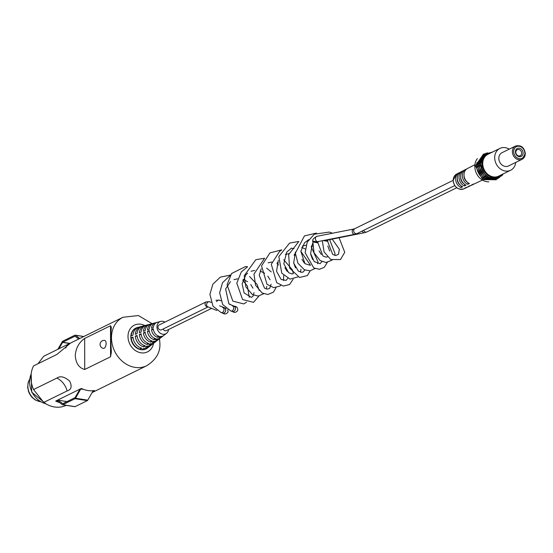 <?xml version="1.0" encoding="UTF-8"?>
<svg xmlns="http://www.w3.org/2000/svg" width="553" height="553" viewBox="0 0 553 553"><rect width="100%" height="100%" fill="white"/><g stroke="black" fill="none" stroke-linecap="round" stroke-linejoin="round"><path stroke-width="0.83" d="M513.675 151.557A6.456 5.378 63.8 0 0 516.502 157.384A6.456 5.378 63.8 0 0 522.122 158.241A6.456 5.378 63.8 0 0 524.873 153.333A6.456 5.378 63.8 0 0 522.046 147.513A6.456 5.378 63.8 0 0 516.426 146.656A6.456 5.378 63.8 0 0 513.675 151.557A6.456 5.378 63.8 0 0 516.502 157.384A6.456 5.378 63.8 0 0 522.122 158.241A6.456 5.378 63.8 0 0 524.873 153.333A6.456 5.378 63.8 0 0 522.046 147.513A6.456 5.378 63.8 0 0 516.426 146.656A6.456 5.378 63.8 0 0 513.675 151.557M525.226 153.693A7.396 6.159 -116.2 0 1 522.067 159.312A7.396 6.159 -116.2 0 1 515.631 158.331A7.396 6.159 -116.2 0 1 512.389 151.66A7.396 6.159 -116.2 0 1 515.548 146.04A7.396 6.159 -116.2 0 0 512.389 151.66A7.396 6.159 -116.2 0 0 515.631 158.331A7.396 6.159 -116.2 0 0 522.067 159.312L525.35 153.561C524.237 147.292 520.967 144.782 515.548 146.04L501.993 152.704A7.396 6.159 63.8 0 0 498.834 158.317A7.396 6.159 63.8 0 0 502.076 164.994A7.396 6.159 63.8 0 0 508.511 165.976L522.067 159.312A7.396 6.159 -116.2 0 0 525.226 153.693M515.424 151.833A4.438 3.698 -116.2 0 1 519.267 148.19A4.438 3.698 -116.2 0 1 523.124 153.057A4.438 3.698 -116.2 0 1 519.281 156.706A4.438 3.698 -116.2 0 1 515.424 151.833M521.659 153.174A3.359 2.8 63.8 0 0 520.186 150.139A3.359 2.8 63.8 0 0 517.255 149.69A3.359 2.8 63.8 0 0 515.825 152.248A3.359 2.8 63.8 0 0 517.297 155.282A3.359 2.8 63.8 0 0 520.221 155.725A3.359 2.8 63.8 0 0 521.659 153.174M477.377 158.6A13.915 11.592 63.8 0 0 474.806 166.446A13.915 11.592 63.8 0 0 488.804 181.854M467.23 187.191A8.281 6.899 -116.2 0 1 466.421 187.654A8.281 6.899 -116.2 0 1 464.72 188.158L466.4 187.363A8.316 6.926 -116.2 0 0 468.101 186.859L469.85 186.036A8.343 6.947 -116.2 0 1 468.142 186.541L469.815 185.746A8.371 6.975 -116.2 0 0 471.536 185.241L473.285 184.412A8.406 7.002 -116.2 0 1 471.557 184.923L473.237 184.128A8.433 7.023 -116.2 0 0 474.965 183.617L482.465 180.078M470.658 185.566A8.343 6.947 -116.2 0 1 469.85 186.036M474.094 183.949A8.406 7.002 -116.2 0 1 473.285 184.412M468.163 182.801L467.783 184.322L469.449 183.527A8.433 7.023 -116.2 0 1 464.008 174.852A8.433 7.023 -116.2 0 1 467.527 168.485L474.909 164.711M467.783 184.322A8.406 7.002 -116.2 0 1 462.363 175.674A8.406 7.002 -116.2 0 1 465.868 169.329A8.406 7.002 -116.2 0 1 466.732 168.976M464.776 184.419L464.389 185.946L466.055 185.151A8.371 6.975 -116.2 0 1 460.656 176.531A8.371 6.975 -116.2 0 1 464.147 170.213L465.868 169.329M464.389 185.946A8.343 6.947 -116.2 0 1 459.011 177.354A8.343 6.947 -116.2 0 1 462.488 171.057A8.343 6.947 -116.2 0 1 463.352 170.704M461.382 186.036L461.002 187.564L462.661 186.769A8.316 6.926 -116.2 0 1 457.303 178.211A8.316 6.926 -116.2 0 1 460.767 171.935L462.488 171.057M461.002 187.564A8.281 6.899 -116.2 0 1 455.658 179.034A8.281 6.899 -116.2 0 1 459.114 172.785A8.281 6.899 -116.2 0 1 459.972 172.432M476.942 162.665A13.687 11.399 63.8 0 0 476.624 165.686A13.687 11.399 63.8 0 0 485.327 179.718M478.29 162.133A13.521 11.26 63.8 0 0 477.965 165.119A13.521 11.26 63.8 0 0 486.564 178.978M479.631 161.6A13.348 11.122 63.8 0 0 479.313 164.552A13.348 11.122 63.8 0 0 487.808 178.239M480.972 161.068A13.182 10.977 63.8 0 0 480.661 163.985A13.182 10.977 63.8 0 0 489.046 177.506M491.382 152.6A13.016 10.839 63.8 0 0 482.002 163.418A13.016 10.839 63.8 0 0 489.564 176.4A13.016 10.839 63.8 0 0 502.117 174.437M509.216 149.151A12.166 10.134 63.8 0 0 499.884 148.418L487.933 154.294A12.166 10.134 63.8 0 0 482.734 163.536A12.166 10.134 63.8 0 0 488.071 174.52A12.166 10.134 63.8 0 0 498.668 176.131L510.619 170.262A12.166 10.134 63.8 0 0 515.735 162.423M499.884 148.418A12.166 10.134 63.8 0 0 494.693 157.66A12.166 10.134 63.8 0 0 500.023 168.644A12.166 10.134 63.8 0 0 510.619 170.262M460.635 185.455A6.401 5.33 -116.2 0 1 457.29 179.296A6.401 5.33 -116.2 0 1 457.317 178.709M464.015 183.831A6.463 5.385 -116.2 0 1 460.642 177.617A6.463 5.385 -116.2 0 1 460.67 177.022M467.396 182.2A6.518 5.433 -116.2 0 1 464.002 175.93A6.518 5.433 -116.2 0 1 464.022 175.342M38.019 363.722L43.652 356.305L70.749 342.936L56.876 354.452L33.505 365.941A26.986 22.479 63.8 0 0 30.947 377.34A26.986 22.479 63.8 0 0 33.546 389.554L43.735 402.418A26.986 22.479 63.8 0 0 54.415 406.96A26.986 22.479 63.8 0 0 65.088 405.805L66.104 405.308M168.568 329.526A6.726 5.599 -116.2 0 1 166.543 333.314A6.726 5.599 -116.2 0 1 160.322 333.238A6.726 5.599 -116.2 0 1 156.941 326.851A6.726 5.599 -116.2 0 1 160.695 321.417L157.411 322.275A7.41 6.173 63.8 0 0 153.299 327.653L151.543 328.302A7.742 6.449 -116.2 0 1 155.835 322.689A7.742 6.449 -116.2 0 1 156.651 322.537M155.835 322.689L153.769 323.229A8.171 6.809 63.8 0 0 149.234 329.159L147.478 329.809A8.502 7.078 -116.2 0 1 152.199 323.636A8.502 7.078 -116.2 0 1 153.008 323.484M152.199 323.636L150.126 324.182A8.938 7.445 63.8 0 0 145.169 330.659L143.414 331.309A9.263 7.714 -116.2 0 1 148.557 324.59A9.263 7.714 -116.2 0 1 149.365 324.431M148.557 324.59L146.483 325.136A9.698 8.074 63.8 0 0 141.105 332.166L139.349 332.816A10.023 8.35 -116.2 0 1 144.914 325.544A10.023 8.35 -116.2 0 1 145.722 325.385M144.914 325.544L142.84 326.083A10.459 8.71 63.8 0 0 137.04 333.673L135.285 334.323A10.79 8.986 -116.2 0 1 141.271 326.498A10.79 8.986 -116.2 0 1 142.08 326.332M141.271 326.498L139.204 327.037A11.219 9.346 63.8 0 0 132.969 335.18L131.22 335.83A11.551 9.622 -116.2 0 1 137.628 327.452A11.551 9.622 -116.2 0 1 138.437 327.279M160.695 321.417A6.726 5.599 -116.2 0 1 164.932 322.129M147.547 347.989A11.62 9.678 -116.2 0 1 147.416 348.086A11.62 9.678 -116.2 0 1 136.674 347.955A11.62 9.678 -116.2 0 1 130.833 336.922A11.62 9.678 -116.2 0 1 137.317 327.528A11.62 9.678 -116.2 0 1 137.476 327.494M84.664 338.443C78.948 342.452 75.816 348.155 75.263 355.558C75.83 363.28 78.982 367.918 84.72 369.48L110.559 356.775L111.367 352.026L110.628 338.18L111.319 327.314L110.51 325.745L84.664 338.443L84.72 369.48M33.546 389.554L56.918 378.065C60.277 375.687 64.528 376.697 69.664 381.107C72.222 386.402 71.365 389.678 67.107 390.93L43.735 402.418M92.13 392.547L146.808 365.699A26.986 22.479 -116.2 0 1 123.312 362.111A26.986 22.479 -116.2 0 1 111.485 337.759A26.986 22.479 -116.2 0 1 123.001 317.256L70.749 342.936M59.51 402.515A26.986 22.479 -116.2 0 1 55.694 401.056L81.332 388.455A26.986 22.479 63.8 0 0 94.404 390.529L92.856 391.289M140.469 347.789L140.351 349.289A11.551 9.622 -116.2 0 1 131.22 337.759L133.066 337.876M131.22 337.759L132.976 337.054A11.219 9.346 63.8 0 0 141.845 348.252L140.351 349.289M143.932 345.39L143.815 346.89A10.79 8.986 -116.2 0 1 135.285 336.127L137.137 336.245M135.285 336.127L137.04 335.422A10.459 8.71 63.8 0 0 145.308 345.86L143.815 346.89M147.395 342.984L147.278 344.498A10.023 8.35 -116.2 0 1 139.349 334.496L141.202 334.606M139.349 334.496L141.105 333.791A9.698 8.074 63.8 0 0 148.771 343.468L147.278 344.498M150.858 340.586L150.741 342.107A9.263 7.714 -116.2 0 1 143.414 332.865L145.266 332.975M143.414 332.865L145.169 332.159A8.938 7.445 63.8 0 0 152.234 341.077L150.741 342.107M154.322 338.173L154.204 339.715A8.502 7.078 -116.2 0 1 147.478 331.226L149.338 331.344M147.478 331.226L149.234 330.521A8.171 6.809 63.8 0 0 155.697 338.678L154.204 339.715M151.543 329.595L153.299 328.89A7.41 6.173 63.8 0 0 159.16 336.286L157.66 337.316A7.742 6.449 -116.2 0 1 151.543 329.595L153.409 329.712M157.66 337.316L157.785 335.768M148.301 347.353A11.551 9.622 -116.2 0 1 147.679 347.892A11.551 9.622 -116.2 0 1 142.1 349.565L143.545 348.521A11.219 9.346 63.8 0 0 148.957 346.897L150.651 345.59A10.79 8.986 -116.2 0 1 145.446 347.153L146.891 346.109A10.459 8.71 63.8 0 0 151.937 344.595L153.63 343.289A10.023 8.35 -116.2 0 1 148.792 344.74L150.236 343.696A9.698 8.074 63.8 0 0 154.916 342.293L156.61 340.987A9.263 7.714 -116.2 0 1 152.144 342.328L153.582 341.291A8.938 7.445 63.8 0 0 157.895 339.991L159.589 338.685A8.502 7.078 -116.2 0 1 155.49 339.915L156.934 338.878A8.171 6.809 63.8 0 0 160.875 337.689L162.568 336.383A7.742 6.449 -116.2 0 1 158.835 337.503L160.28 336.466A7.41 6.173 63.8 0 0 163.854 335.388L166.543 333.314M151.28 345.051A10.79 8.986 -116.2 0 1 150.651 345.59M154.252 342.749A10.023 8.35 -116.2 0 1 153.63 343.289M157.232 340.441A9.263 7.714 -116.2 0 1 156.61 340.987M160.211 338.139A8.502 7.078 -116.2 0 1 159.589 338.685M163.183 335.83A7.742 6.449 -116.2 0 1 162.568 336.383M110.559 356.775L110.51 325.745M57.63 401.098L56.095 400.856M93.651 390.632L92.033 390.764M58.024 400.165L57.035 400.649L62.371 404.665A1.611 0.767 -81 0 0 62.544 404.741A1.611 0.767 -81 0 0 62.8 404.699L75.035 398.685A1.611 0.767 -81 0 0 75.471 398.222L80.779 388.98L79.798 389.464L75.035 397.655L62.717 403.683L58.024 400.165L67.017 401.596M80.779 388.98L83.703 389.443M74.648 406.614A1.611 0.767 -81 0 0 74.821 406.69A1.611 0.767 -81 0 0 75.077 406.649L87.319 400.635A1.611 0.767 -81 0 0 87.747 400.172L93.056 390.93M58.839 348.846L62.696 342.231L74.932 336.217L78.761 339.003M79.75 338.519L75.36 335.222A1.611 0.767 -81 0 0 75.18 335.139A1.611 0.767 -81 0 0 74.925 335.187L62.689 341.201A1.611 0.767 -81 0 0 62.261 341.657L57.851 349.33M104.116 348.286A4.037 1.922 99 0 1 103.48 348.404A4.037 4.037 0 0 1 100.079 344.422A4.037 4.037 0 0 1 104.745 340.434A4.037 1.922 99 0 1 106.114 343.434A4.037 1.922 99 0 1 104.116 348.286M163.149 329A2.689 2.24 63.8 0 0 166.412 330.583L211.619 308.367M208.066 306.922L161.511 329.802A2.689 2.24 -116.2 0 1 159.174 329.443A2.689 2.24 -116.2 0 1 157.992 327.017A2.689 2.24 -116.2 0 1 159.14 324.977L206.221 301.841A2.689 2.24 63.8 0 0 205.066 303.88A2.689 2.24 63.8 0 0 207.893 306.853M453.218 180.257A8.24 6.864 63.8 0 0 463.926 188.829C457.919 190.135 454.31 187.322 453.101 180.389L456.66 174.043A8.24 6.864 63.8 0 0 453.218 180.257M29.475 379.648A14.101 11.744 63.8 0 0 40.127 401.609A14.101 11.744 63.8 0 0 40.272 401.63M31.113 374.215A20.088 16.728 63.8 0 0 45.581 403.649M153.589 343.323A14.883 12.394 -116.2 0 1 139.674 352.544A14.883 12.394 -116.2 0 1 127.999 336.473A14.883 12.394 -116.2 0 1 144.858 325.558M67.024 344.823A17.482 14.558 -116.2 0 1 65.676 348.107M56.918 378.065A17.482 14.558 -116.2 0 1 67.107 390.93M62.8 404.699L75.077 406.649M75.035 398.685L87.319 400.635M75.471 398.222L87.747 400.172M62.551 342.383L69.63 343.51M62.696 342.231L69.892 343.372M75.36 335.222L83.752 336.549M362.174 231.057A2.689 1.942 78.8 0 0 364.434 232.73L366.902 231.921L456.737 187.771M363.632 230.338A2.689 2.24 63.8 0 0 366.902 231.921M326.671 239.864A2.689 1.942 78.8 0 0 327.162 240.016A2.689 1.942 78.8 0 0 327.646 240.002L364.434 232.73M325.406 240.113L327.791 240.417L328.026 239.836M229.336 304.198L234.244 306.189C236.753 306.362 237.928 307.807 237.762 310.516C236 312.618 234.23 312.936 232.454 311.477A2.689 2.032 -70.4 0 0 235.239 309.701A2.689 2.032 -70.4 0 0 235.343 309.397A2.689 2.032 -70.4 0 0 234.258 306.41L228.838 303.728L225.624 288.949L230.483 281.608M219.741 300.383A2.689 1.963 112 0 0 219.396 300.182A2.689 1.963 112 0 0 219.002 300.085A2.689 1.963 112 0 0 218.131 300.224A2.689 1.963 112 0 0 216.665 301.703M323.152 240.562L327.653 241.308L327.791 240.417M232.454 311.477L230.877 311.014A2.689 2.032 -70.4 0 0 233.601 308.982A2.689 2.032 -70.4 0 0 232.371 305.85M234.244 306.189A2.689 1.963 112 0 0 233.85 306.086A2.689 1.963 112 0 0 233.345 306.113M317.353 236.311A2.689 1.942 78.8 0 0 316.876 236.318L353.664 229.046A2.689 1.942 78.8 0 0 352.351 230.387A2.689 1.942 78.8 0 0 352.213 231.175A2.689 1.942 78.8 0 0 354.708 234.32L357.176 233.511L454.704 185.58M353.664 229.046L354.805 228.686A2.689 2.24 63.8 0 0 353.782 229.93A2.689 2.24 63.8 0 0 353.657 230.732A2.689 2.24 63.8 0 0 354.839 233.159A2.689 2.24 63.8 0 0 357.176 233.511M332.063 260.145L325.911 262.502L320.111 260.546L314.042 252.79L312.784 241.011C312.293 239.698 313.655 238.136 316.876 236.318A2.689 1.942 78.8 0 0 315.424 238.447A2.689 1.942 78.8 0 0 317.443 241.613A2.689 1.942 78.8 0 0 317.92 241.599L354.708 234.32M312.784 241.011L317.173 241.951L318.065 242.007L318.3 241.433M227.795 309.708L228.043 312.113C226.274 314.215 224.504 314.533 222.728 313.067A2.689 2.032 -70.4 0 0 225.52 311.291A2.689 2.032 -70.4 0 0 225.617 310.986A2.689 2.032 -70.4 0 0 224.532 308L222.645 307.447A2.689 2.032 -70.4 0 1 223.875 310.572A2.689 2.032 -70.4 0 1 221.159 312.604L212.981 306.155L209.912 294.39L212.801 284.29L220.294 277.143L230.428 275.062M210.022 301.973A2.689 1.963 112 0 0 209.67 301.772A2.689 1.963 112 0 0 209.276 301.675A2.689 1.963 112 0 0 208.412 301.814A2.689 1.963 112 0 0 206.615 304.337A2.689 1.963 112 0 0 207.651 306.756L216.887 310.496M312.645 241.896L317.927 242.898L318.065 242.007M219.61 305.795L224.518 307.779A2.689 1.963 112 0 0 224.131 307.682A2.689 1.963 112 0 0 223.626 307.703M206.317 301.793A2.689 2.24 63.8 0 0 206.221 301.841L209.67 301.772L211.156 302.373M463.926 188.829L466.421 187.654M483.529 154.011L475.366 165.872L482.658 179.607L496.2 179.787M484.794 153.575L476.714 165.306L483.923 178.889L497.313 179.054M486.052 153.146L478.055 164.739L485.188 178.163L498.426 178.322M492.578 152.006L484.179 154.799L480.751 163.612L482.423 170.607L485.078 174.458L489.377 177.672L493.145 178.806L496.546 178.695L502.124 175.488L503.313 173.849M487.311 152.711L479.403 164.179L486.453 177.437L499.539 177.589M456.66 174.043L459.114 172.785M30.671 395.748L28.258 390.847M40.48 401.748L35.233 399.978L31.811 397.165L29.129 393.121L27.65 387.632L28.141 382.469L29.503 379.413M45.934 403.856L31.708 392.195L31.162 373.807M146.808 365.699C155.953 359.858 160.322 352.461 159.921 343.51L159.513 338.747M152.103 323.664L138.409 315.556L123.001 317.256M62.544 404.741L74.821 406.69M75.18 335.139L83.828 336.514M233.407 311.512L233.926 311.892L233.166 311.56M215.94 300.251L219.396 300.182L220.875 300.784M233.96 279.645L237.638 278.83M243.085 279.452L247.571 281.677M250.709 284.546L252.984 288.189M253.993 292.627L253.101 296.083L251.408 297.396L244.136 292.959L242.124 283.841L245.912 274.772L247.585 273.203M251.062 271.246L254.733 270.424M260.18 271.053L264.673 273.272M267.804 276.141L270.078 279.777M271.094 284.228L269.733 288.244L267.548 289.15L264.528 288.168L259.233 275.332L261.203 268.855M268.15 262.841L271.827 262.025M277.274 262.654L278.332 263.021M284.892 267.735L287.173 271.378M287.76 278.373L286.067 280.406L281.09 279.383L276.548 271.302L278.297 260.449M285.251 254.442L288.922 253.627M294.369 254.249L295.426 254.622M301.993 259.343L304.268 262.972M304.855 269.968L303.196 271.986L301.738 272.353L298.357 271.108L293.671 263.055L295.399 252.05M302.346 246.044L306.016 245.221M311.463 245.85L312.521 246.216M319.081 250.938L321.355 254.56M321.95 261.569L320.097 263.677L314.242 261.645L310.592 253.551L312.493 243.652M332.201 239.103L339.376 249.306L338.45 254.256L335.699 255.541L332.65 254.38L327.653 241.308M230.877 311.014L222.707 304.558L219.638 292.8L222.527 282.701L230.152 275.484M249.548 276.541L257.11 284.422L259.198 290.422M258.935 296.028L253.537 302.339L242.567 299.539L236.802 283.171L241.295 271.917L247.253 267.071M266.636 268.136L271.205 271.882M276.03 287.629L273.472 292.102L267.901 294.507L262.087 292.959L255.59 285.279L253.972 274.074L264.341 258.666M283.73 259.737L292.35 269.823L293.387 273.617M293.125 279.23L289.572 284.539L283.399 286.046L276.721 282.701L271.281 264.265L279.68 251.304L281.442 250.267M291.231 248.249L294.037 248.622M300.832 251.332L310.489 265.219M310.226 270.825L307.385 275.553L299.553 277.475L289.613 268.087L288.638 254.65L298.537 241.868M327.321 262.426L324.265 267.341L319.482 269.276L313.779 267.984L305.132 252.721L307.212 242.166L314.284 234.23L329.256 232.066L332.547 233.221M339.072 237.742L344.754 252.292L340.475 259.578L330.722 259.502L324.093 251.94L322.316 240.728M234.942 306.894L235.813 306.943L234.258 306.41M223.689 313.109L224.207 313.482L223.44 313.15M354.805 228.686L453.101 180.382M293.629 262.82L295.482 267.852M293.214 273.7L292.025 273.942L288.68 272.733L283.807 263.816L286.675 252.127L291.549 248.09M301.738 247.44L305.235 249.009M310.731 254.428L312.576 259.454M310.309 265.295L304.98 263.684L300.839 251.276L304.544 242.781L308.65 239.684M327.818 246.016L329.671 251.048M327.397 256.889L325.987 257.131L322.959 255.998L317.927 242.898M225.956 308.374L224.518 307.779M225.223 308.484L226.087 308.533L224.532 308M222.728 313.067L221.159 312.604M242.788 280.323L247.391 286.012L249.272 297.396M246.59 302.152L243.818 303.929L232.841 301.129L227.076 284.76L231.569 273.507L245.414 266.615L247.516 266.657M266.733 286.413L266.366 288.998M263.684 293.754L258.182 296.097L252.362 294.549L245.864 286.869L244.246 275.664L255.832 259.696L264.611 258.258M276.977 263.518L278.574 265.067M283.71 275.518L283.461 280.599M280.779 285.348L279.853 286.122L273.687 287.636L267.023 284.318L261.548 265.896L269.933 252.908L281.712 249.852M294.072 255.113L294.549 255.541M300.936 269.173L300.555 272.2M297.873 276.949L290.007 279.106L281.774 273.168L278.836 256.571L289.613 243.071L298.807 241.454M311.166 246.714L317.982 261.79L317.65 263.795M314.975 268.544L309.957 270.852L304.392 269.753L297.929 263.242L295.371 253.17L304.44 235.896L316.399 233.096M329.623 239.615L335.056 253.613L334.745 255.396"/></g></svg>
